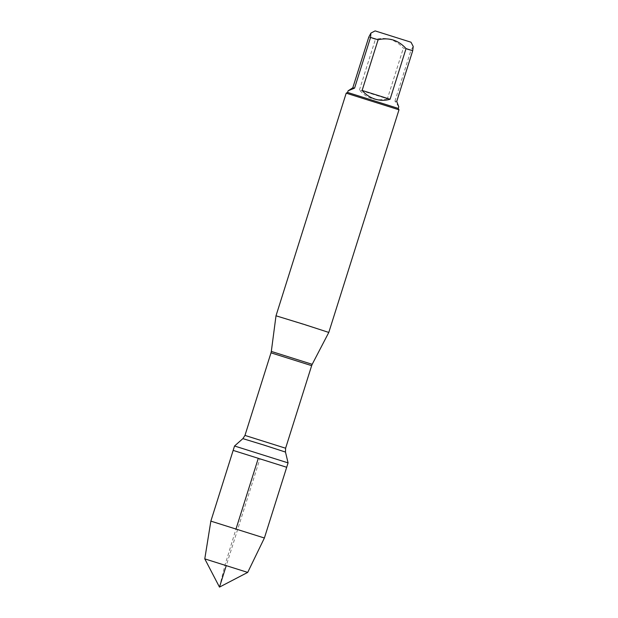 <?xml version="1.0" encoding="UTF-8"?>
<svg xmlns="http://www.w3.org/2000/svg" width="618" height="618" viewBox="0 0 618 618"><rect width="100%" height="100%" fill="white"/><g stroke="black" fill="none" stroke-linecap="round" stroke-linejoin="round"><path stroke-width="0.46" stroke-dasharray="3.09 2.32" d="M234.539 446.003L288.073 462.882M328.791 332.438L276.007 315.798M346.196 93.163L398.989 109.803M411.009 42.217L375.118 30.9M398.78 106.79L394.933 101.128L396.725 101.429M394.933 101.128L410.908 50.46L403.361 48.142C395.767 39.73 386.451 36.786 375.412 39.313L368.768 37.15M413.21 46.45L410.908 50.46M387.386 98.818C375.953 101.398 366.636 98.455 359.429 89.989L387.386 98.818L403.361 48.142M359.429 89.989L375.412 39.313M347.586 92.437L398.262 108.42M233.156 450.398L286.69 467.27M210.854 521.129L264.388 538.008M247.702 572.407L204.782 558.873M258.216 458.548L259.923 458.834L226.304 565.455M219.483 587.1L224.875 565.416L235.914 529.286M312.198 364.311L271.317 351.418M271.001 352.832L311.65 365.647M285.609 448.22L244.967 435.412M242.874 438.633L285.477 452.067"/><path stroke-width="0.93" d="M288.073 462.882L234.539 446.003L233.156 450.398L286.69 467.27L233.156 450.398L286.69 467.27L288.073 462.882L285.477 452.067L264.234 445.161L242.874 438.633L234.539 446.003M304.079 324.396L328.791 332.438L398.989 109.803L346.204 93.163L276.007 315.798L304.079 324.396M352.793 87.818L368.768 37.15L370.916 33.086L375.118 30.9L411.009 42.217L413.218 46.45L412.7 50.753L396.725 101.429L398.78 106.79L398.262 108.42L347.586 92.437L348.104 90.807L354.577 88.111L352.793 87.818L348.104 90.807M354.577 88.111L370.553 37.443L378.1 39.761C389.147 37.227 398.463 40.17 406.057 48.59L412.7 50.753M370.916 33.086L370.553 37.443M362.125 90.429C365.678 94.577 369.981 97.474 375.041 99.112C380.124 100.672 385.138 100.726 390.082 99.259L362.125 90.429L378.1 39.761M390.082 99.259L406.057 48.59M226.304 565.455L219.483 587.1L204.782 558.873L247.702 572.407L264.388 538.008L210.854 521.129L233.156 450.398M247.702 572.407L219.483 587.1M235.914 529.286L258.216 458.548M312.198 364.311L311.65 365.647L271.001 352.832L271.317 351.418L312.198 364.311L328.791 332.438M271.001 352.832L244.967 435.412L285.609 448.22L285.477 452.067M271.317 351.418L276.007 315.798M311.65 365.647L285.609 448.22M244.967 435.412L242.874 438.633M347.586 92.437L346.204 93.163M398.262 108.413L398.989 109.803M264.388 538.008L286.69 467.27M204.782 558.873L210.854 521.129"/></g></svg>
